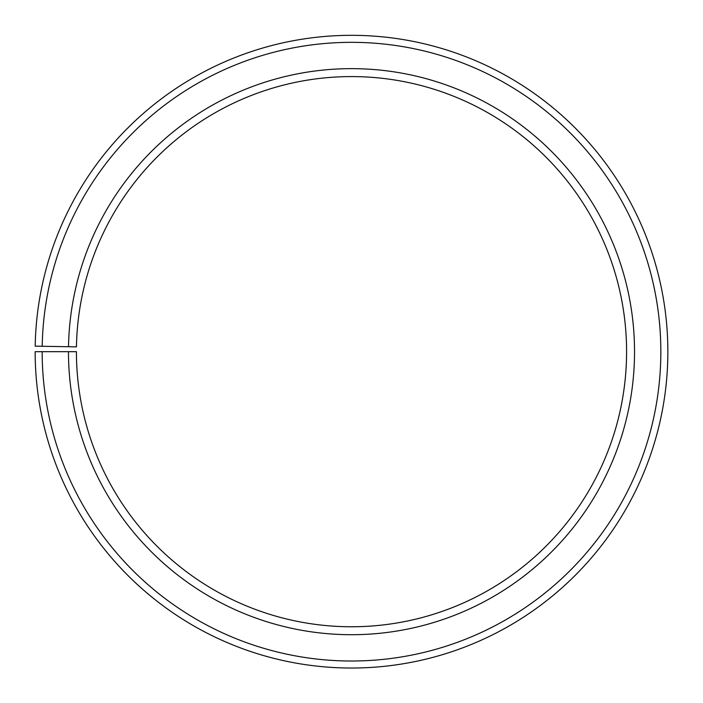 <?xml version="1.0" encoding="UTF-8"?>
<svg xmlns="http://www.w3.org/2000/svg" width="703" height="703" viewBox="0 0 703 703"><rect width="100%" height="100%" fill="white"/><g stroke="black" fill="none" stroke-linecap="round" stroke-linejoin="round"><path stroke-width="1.05" d="M626.584 351.676A275.084 275.084 0 0 0 353.899 76.592A275.084 275.084 0 0 0 76.451 346.869L68.516 346.728A283.028 283.028 0 0 1 353.969 68.657A283.028 283.028 0 0 1 634.528 351.676A283.028 283.028 0 0 1 351.5 634.704A283.028 283.028 0 0 1 68.472 351.676L76.416 351.676A275.084 275.084 0 0 0 351.5 626.76A275.084 275.084 0 0 0 626.584 351.676M42.206 346.271L35.194 346.148A316.35 316.35 0 0 1 354.259 35.335A316.35 316.35 0 0 1 667.85 351.676A316.35 316.35 0 0 1 351.5 668.026A316.35 316.35 0 0 1 35.15 351.676L42.162 351.676A309.338 309.338 0 0 0 351.5 661.013A309.338 309.338 0 0 0 660.838 351.676A309.338 309.338 0 0 0 354.198 42.347A309.338 309.338 0 0 0 42.206 346.271L68.516 346.728M42.162 351.676L68.472 351.676"/></g></svg>

